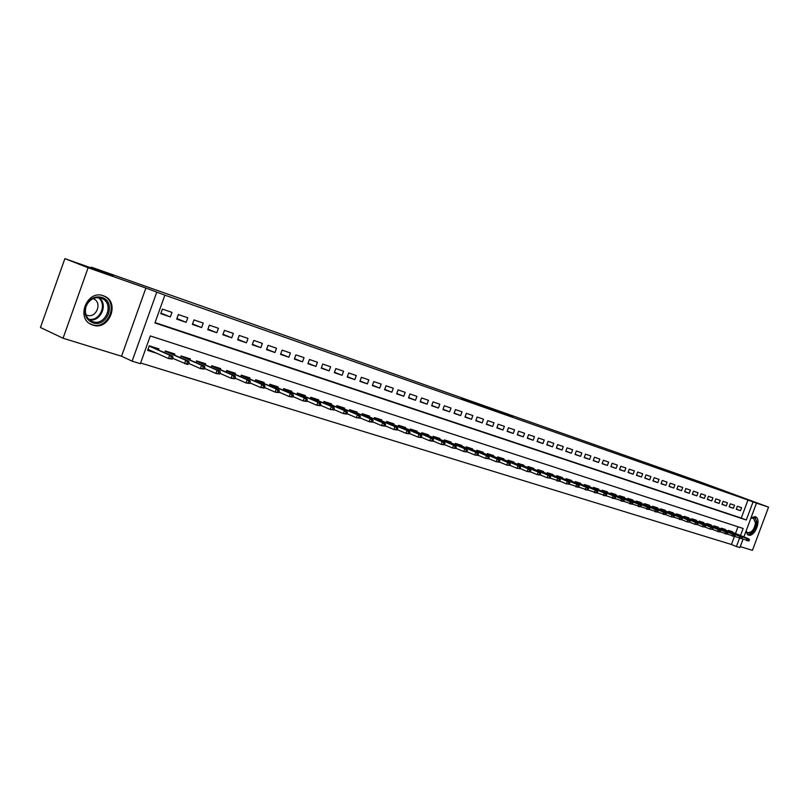 <?xml version="1.0" encoding="UTF-8"?>
<svg xmlns="http://www.w3.org/2000/svg" width="809" height="809" viewBox="0 0 809 809"><rect width="100%" height="100%" fill="white"/><g stroke="black" fill="none" stroke-linecap="round" stroke-linejoin="round"><path stroke-width="1.21" d="M461.656 398.281L479.99 405.269L461.656 398.281M745.746 531.938L748.325 535.062C754.837 537.641 762.007 518.923 755.343 516.749L751.086 517.618M103.319 295.76C87.089 289.379 75.429 318.695 91.811 324.702L92.873 325.107C109.215 331.114 120.45 302.01 104.088 296.043L103.319 295.76M512.764 416.463L494.511 409.85L512.764 416.463M155.065 322.579L741.256 518.063L747.971 500.033L756.476 503.147L743.906 536.883M64.882 258.637L88.12 267.739L63.062 338.233L40.45 327.483L64.882 258.637L113.118 275.636L91.336 267.152L701.646 482.467L768.55 507.132L756.476 503.147M63.062 338.233L121.542 356.233L145.883 288.055L88.12 267.739M145.883 288.055L164.874 295.143L154.934 322.953L746.292 520.025L753.027 501.934M747.971 500.033L164.874 295.143M477.492 403.873L495.644 410.78L477.431 404.045M479.252 404.47L510.964 416.17L479.231 404.49M740.275 546.621L752.431 550.363L768.55 507.132M188.396 364.161L189.053 362.311L187.466 361.815L186.798 363.656L188.396 364.161L187.445 364.505L172.711 358.316M171.993 312.385L162.397 309.089L160.748 313.68L170.365 316.946L171.993 312.385M187.769 317.785L178.344 314.559L176.716 319.11L186.141 322.316L187.769 317.785M203.241 323.094L193.988 319.919L192.37 324.429L201.633 327.574L203.241 323.094M218.43 328.302L209.349 325.188L207.751 329.657L216.842 332.742L218.43 328.302M233.346 333.419L224.427 330.365L222.839 334.784L231.768 337.818L233.346 333.419M247.999 338.435L239.242 335.442L237.664 339.82L246.432 342.804L247.999 338.435M262.379 343.37L253.783 340.427L252.216 344.765L260.822 347.688L262.379 343.37M276.516 348.214L268.062 345.322L266.515 349.63L274.969 352.502L276.516 348.214M290.401 352.977L282.098 350.135L280.561 354.403L288.864 357.224L290.401 352.977M304.042 357.659L295.882 354.858L294.355 359.085L302.526 361.866L304.042 357.659M317.452 362.25L309.432 359.499L307.916 363.696L315.945 366.426L317.452 362.25M330.628 366.77L322.751 364.07L321.244 368.226L329.132 370.906L330.628 366.77M343.582 371.21L335.836 368.56L334.35 372.676L342.096 375.315L343.582 371.21M356.324 375.578L348.699 372.969L347.223 377.055L354.848 379.643L356.324 375.578M368.843 379.876L361.36 377.307L359.884 381.352L367.387 383.901L368.843 379.876M381.17 384.103L373.798 381.575L372.342 385.59L379.714 388.098L381.17 384.103M393.285 388.259L386.035 385.772L384.588 389.756L391.839 392.213L393.285 388.259M405.208 392.345L398.079 389.898L396.643 393.841L403.772 396.268L405.208 392.345M416.928 396.359L409.92 393.963L408.494 397.876L415.513 400.263L416.928 396.359M428.477 400.324L421.57 397.957L420.154 401.84L427.061 404.187L428.477 400.324M439.833 404.217L433.037 401.881L431.632 405.744L438.438 408.049L439.833 404.217M451.007 408.049L444.323 405.754L442.928 409.576L449.622 411.852L451.007 408.049M462.02 411.821L455.437 409.566L454.051 413.359L460.634 415.593L462.02 411.821M472.85 415.533L466.368 413.318L464.993 417.08L471.485 419.284L472.85 415.533M483.519 419.193L477.138 417.009L475.773 420.741L482.164 422.905L483.519 419.193M494.026 422.794L487.736 420.64L486.381 424.341L492.671 426.485L494.026 422.794M504.371 426.343L498.182 424.219L496.837 427.9L503.026 430.004L504.371 426.343M514.564 429.832L508.467 427.749L507.132 431.389L513.23 433.472L514.564 429.832M524.596 433.28L518.589 431.217L517.264 434.837L523.271 436.88L524.596 433.28M534.486 436.668L528.57 434.645L527.256 438.235L533.171 440.248L534.486 436.668M544.235 440.005L538.4 438.013L537.095 441.583L542.93 443.565L544.235 440.005M553.831 443.302L548.087 441.33L546.793 444.869L552.537 446.831L553.831 443.302M563.297 446.548L557.634 444.606L556.349 448.115L562.012 450.047L563.297 446.548M572.63 449.743L567.048 447.832L565.764 451.321L571.346 453.222L572.63 449.743M581.823 452.898L576.321 451.007L575.047 454.476L580.549 456.347L581.823 452.898M590.883 456.003L585.463 454.142L584.199 457.581L589.619 459.431L590.883 456.003M599.823 459.067L594.473 457.237L593.219 460.645L598.569 462.465L599.823 459.067M608.631 462.091L603.362 460.281L602.108 463.668L607.387 465.468L608.631 462.091M617.318 465.074L612.12 463.284L610.876 466.651L616.084 468.421L617.318 465.074M625.893 468.007L620.766 466.247L619.532 469.594L624.659 471.334L625.893 468.007M634.347 470.909L629.281 469.169L628.057 472.486L633.123 474.216L634.347 470.909M642.68 473.761L637.694 472.051L636.471 475.348L641.466 477.047L642.68 473.761M650.901 476.582L645.986 474.893L644.773 478.17L649.698 479.848L650.901 476.582M659.022 479.363L654.168 477.704L652.964 480.951L657.818 482.609L659.022 479.363M667.02 482.113L662.237 480.465L661.034 483.701L665.837 485.329L667.02 482.113M674.928 484.824L670.196 483.195L669.013 486.411L673.745 488.019L674.928 484.824M682.725 487.493L678.053 485.896L676.88 489.081L681.542 490.669L682.725 487.493M690.421 490.133L685.81 488.555L684.636 491.72L689.248 493.288L690.421 490.133M698.015 492.732L693.465 491.174L692.302 494.319L696.852 495.866L698.015 492.732M705.509 495.31L701.019 493.763L699.866 496.888L704.356 498.415L705.509 495.31M712.911 497.838L708.482 496.322L707.329 499.426L711.758 500.933L712.911 497.838M720.212 500.346L715.844 498.85L714.701 501.934L719.07 503.42L720.212 500.346M727.433 502.824L723.115 501.337L721.972 504.401L726.29 505.878L727.433 502.824M734.552 505.261L730.284 503.805L729.152 506.849L733.419 508.295L734.552 505.261M736.251 509.255L740.468 510.691L741.59 507.678L737.373 506.232L736.251 509.255M140.614 362.998L731.417 544.487L734.42 536.428M735.492 533.525L738.01 526.79M158.574 349.892L158.938 348.891L149.26 345.807L147.622 350.398L156.673 353.26M164.712 352.623L165.319 350.934L174.815 353.958L174.461 354.939M180.488 357.598L181.074 355.95L190.398 358.923L190.044 359.894M195.97 362.493L196.547 360.885L205.688 363.797L205.355 364.748M211.169 367.296L211.736 365.729L220.715 368.591L220.372 369.521M226.095 372.019L226.641 370.482L235.459 373.293L235.126 374.213M240.748 376.65L241.284 375.143L249.951 377.904L249.617 378.814M255.138 381.201L255.674 379.734L264.179 382.445L263.855 383.335M269.286 385.681L269.802 384.235L278.154 386.904L277.841 387.774M283.17 390.069L283.686 388.664L291.897 391.283L291.584 392.143M296.832 394.398L297.328 393.012L305.397 395.581L305.094 396.43M310.241 398.645L310.737 397.29L318.675 399.818L318.372 400.657M323.438 402.811L323.913 401.486L331.72 403.974L331.417 404.803M336.402 406.917L336.878 405.622L344.543 408.06L344.25 408.879M349.154 410.962L349.619 409.678L357.163 412.084L356.87 412.893M361.694 414.926L362.149 413.672L369.571 416.038L369.278 416.837M374.031 418.84L374.476 417.606L381.777 419.932L381.484 420.71M386.156 422.682L386.601 421.469L393.781 423.754L393.498 424.533M398.089 426.464L398.524 425.271L405.592 427.526L405.309 428.285M409.839 430.186L410.264 429.013L417.211 431.227L416.938 431.976M421.388 433.846L421.813 432.694L428.649 434.878L428.386 435.616M432.764 437.447L433.179 436.314L439.914 438.468L439.641 439.196M443.959 440.996L444.363 439.884L450.997 441.997L450.734 442.725M454.982 444.495L455.386 443.393L461.909 445.476L461.646 446.194M465.832 447.933L466.227 446.851L472.648 448.904L472.395 449.612M476.521 451.321L476.906 450.259L483.236 452.271L482.983 452.969M487.038 454.658L487.423 453.606L493.652 455.598L493.399 456.286M497.404 457.945L497.707 457.095M503.673 459.552L503.916 458.865L497.778 456.913M507.607 461.181L507.981 460.159L514.028 462.091L513.786 462.768M517.669 464.366L518.033 463.365L523.989 465.266L523.747 465.933M527.569 467.511L527.933 466.52L533.809 468.401L533.566 469.058M537.338 470.605L537.692 469.635L543.476 471.475L543.244 472.132M546.955 473.659L547.309 472.699L553.012 474.519L552.769 475.166M556.44 476.663L556.784 475.722L562.407 477.512L562.174 478.149M565.784 479.626L566.128 478.695L571.67 480.465L571.437 481.102M574.997 482.548L575.341 481.638L580.801 483.377L580.569 484.004M584.078 485.43L584.411 484.53L589.801 486.249L589.569 486.866M593.037 488.272L593.361 487.382L598.68 489.081L598.448 489.688M601.866 491.073L602.189 490.193L607.428 491.862L607.205 492.479M610.573 493.844L610.896 492.974L616.064 494.623L615.841 495.219M619.168 496.564L619.482 495.705L624.578 497.333L624.356 497.929M627.632 499.254L627.946 498.405L632.972 500.013L632.759 500.599M635.995 501.904L636.299 501.074L641.264 502.652L641.041 503.238M644.237 504.523L644.54 503.694L649.435 505.261L649.222 505.837M652.367 507.112L652.671 506.292L657.495 507.83L657.282 508.406M660.397 509.65L660.7 508.851L665.453 510.368L665.251 510.934M668.315 512.168L668.608 511.369L673.31 512.866L673.098 513.432M676.132 514.645L676.425 513.857L681.067 515.343L680.854 515.899M683.848 517.103L684.131 516.314L688.712 517.78L688.51 518.336M691.462 519.52L691.746 518.741L696.266 520.187L696.064 520.733M698.976 521.906L699.259 521.138L703.719 522.563L703.517 523.11M706.399 524.262L706.682 523.504L711.081 524.91L710.878 525.446M713.72 526.588L714.003 525.84L718.352 527.225L718.149 527.761M720.961 528.884L721.234 528.146L725.531 529.511L725.329 530.047M728.1 531.149L728.373 530.421L732.61 531.776L732.418 532.302M91.336 267.152L91.083 267.87M743.056 539.168L739.911 547.592L736.423 546.52L739.466 538.329M731.417 544.487L736.423 546.52M740.508 535.528L743.147 528.459L150.292 335.927L140.372 363.686L132.12 361.158L156.724 292.282M121.542 356.233L132.12 361.158M741.256 518.063L746.292 520.025M170.365 316.946L160.951 313.113M186.141 322.316L176.908 318.554M201.633 327.574L192.562 323.903M216.842 332.742L207.933 329.142M231.768 337.818L223.021 334.289M246.432 342.804L237.836 339.335M260.822 347.688L252.388 344.3M274.969 352.502L266.677 349.175M288.864 357.224L280.713 353.958M302.526 361.866L294.516 358.66M315.945 366.426L308.067 363.281M329.132 370.906L321.395 367.822M342.096 375.315L334.491 372.282M354.848 379.643L347.364 376.67M367.387 383.901L360.025 380.978M379.714 388.098L372.474 385.226M391.839 392.213L384.72 389.402M403.772 396.268L396.764 393.498M415.513 400.263L408.616 397.532M427.061 404.187L420.276 401.507M438.438 408.049L431.753 405.42M449.622 411.852L443.049 409.263M460.634 415.593L454.162 413.055M471.485 419.284L465.104 416.777M482.164 422.905L475.884 420.447M492.671 426.485L486.492 424.058M503.026 430.004L496.938 427.617M513.23 433.472L507.223 431.116M523.271 436.88L517.366 434.575M533.171 440.248L527.347 437.972M542.93 443.565L537.186 441.32M552.537 446.831L546.884 444.626M562.012 450.047L556.44 447.873M571.346 453.222L565.855 451.078M580.549 456.347L575.128 454.243M589.619 459.431L584.28 457.358M598.569 462.465L593.3 460.422M607.387 465.468L602.189 463.456M616.084 468.421L610.957 466.439M624.659 471.334L619.603 469.382M633.123 474.216L628.138 472.284M641.466 477.047L636.552 475.146M649.698 479.848L644.844 477.967M657.818 482.609L653.035 480.758M665.837 485.329L661.115 483.509M673.745 488.019L669.083 486.219M681.542 490.669L676.941 488.889M689.248 493.288L684.707 491.538M696.852 495.866L692.362 494.137M704.356 498.415L699.927 496.716M711.758 500.933L707.39 499.254M719.07 503.42L714.762 501.762M726.29 505.878L722.033 504.24M733.419 508.295L729.222 506.687M740.468 510.691L736.311 509.094M466.126 399.879L485.835 407.271L466.126 399.879M488.96 407.999L482.66 405.724L488.96 407.999M152.527 351.399L147.794 349.923M172.327 359.095L172.995 357.234L171.377 356.718L170.709 358.579L172.327 359.095L168.484 358.539L169.678 355.191L172.6 356.112L149.18 346.04M171.377 356.718L169.678 355.191L149.169 346.09M170.709 358.579L168.484 358.539L147.996 349.367M172.6 356.112L172.995 357.234M92.823 322.791C86.33 319.959 83.883 314.701 85.481 307.016L86.836 303.86C90.719 298.015 95.725 295.861 101.853 297.419C116.769 301.808 107.385 328.13 92.823 322.791M101.044 298.157C95.371 296.721 90.739 298.713 87.15 304.123L85.896 307.046C84.439 313.7 86.421 318.463 91.852 321.335L92.691 321.638C105.757 326.482 114.787 303.183 101.691 298.4L101.044 298.157M85.956 314.792L87.048 315.247C96.322 318.716 102.733 302.222 93.429 298.824L93.025 298.673M89.86 323.671L92.155 324.672C108.376 330.638 119.54 301.747 103.289 295.821L102.247 295.447M750.914 518.094L751.248 517.912C754.524 516.789 756.233 518.458 756.385 522.907C753.897 532.514 750.418 535.336 745.959 531.382M746.029 531.189L747.546 532.666C751.692 532.787 754.332 529.531 755.485 522.917L753.341 518.073L750.853 518.235M747.546 534.688C752.623 534.577 755.828 530.522 757.184 522.523L754.655 516.567M186.798 363.656L184.583 363.605L185.767 360.288L188.639 361.198L165.238 351.157M187.466 361.815L185.767 360.288L165.218 351.207M188.639 361.198L189.053 362.311M204.151 369.126L204.808 367.306L203.251 366.811L202.594 368.631L204.151 369.126L200.379 368.58L201.562 365.294L204.374 366.184L180.994 356.182M203.251 366.811L201.562 365.294L180.973 356.243M202.594 368.631L200.379 368.58L188.669 363.393M204.374 366.184L204.808 367.306M219.623 374.001L220.27 372.191L218.733 371.705L218.086 373.515L219.623 374.001L215.882 373.465L217.055 370.209L219.815 371.078L196.466 361.107M218.733 371.705L217.055 370.209L196.445 361.178M218.086 373.515L215.882 373.465L204.414 368.398M219.815 371.078L220.27 372.191M234.802 378.784L235.449 376.994L233.943 376.519L233.295 378.319L234.802 378.784L231.101 378.258L232.264 375.032L234.964 375.892L211.655 365.951M233.943 376.519L232.264 375.032L211.624 366.022M233.295 378.319L231.101 378.258L219.866 373.313M234.964 375.892L235.449 376.994M249.708 383.486L250.345 381.717L248.869 381.241L248.232 383.021L249.708 383.486L246.037 382.96L247.19 379.765L249.85 380.604L226.56 370.704M248.869 381.241L247.19 379.765L226.53 370.775M248.232 383.021L246.037 382.96L235.035 378.137M249.85 380.604L250.345 381.717M264.341 388.098L264.968 386.338L263.522 385.883L262.885 387.642L264.341 388.098L260.7 387.572L261.843 384.406L264.452 385.236L241.203 375.366M263.522 385.883L261.843 384.406L241.173 375.447M262.885 387.642L260.7 387.572L249.93 382.869M264.452 385.236L264.968 386.338M278.701 392.628L279.338 390.889L277.912 390.434L277.285 392.183L278.701 392.628L275.111 392.112L276.243 388.977L278.802 389.786L255.593 379.947M277.912 390.434L276.243 388.977L255.563 380.038M277.285 392.183L275.111 392.112L264.543 387.511M278.802 389.786L279.338 390.889M292.818 397.077L293.445 395.348L292.039 394.913L291.422 396.643L292.818 397.077L289.248 396.562L290.37 393.457L292.888 394.256L269.721 384.447M292.039 394.913L290.37 393.457L269.69 384.548M291.422 396.643L289.248 396.562L278.903 392.072M292.888 394.256L293.445 395.348M306.682 401.446L307.299 399.737L305.923 399.302L305.306 401.011L306.682 401.446L303.153 400.94L304.265 397.856L306.732 398.645L283.605 388.876M305.923 399.302L304.265 397.856L283.575 388.977M305.306 401.011L303.153 400.94L293.01 396.552M306.732 398.645L307.299 399.737M320.303 405.744L320.91 404.045L319.565 403.62L318.948 405.319L320.303 405.744L316.794 405.238L317.907 402.184L320.334 402.953L297.247 393.225M319.565 403.62L317.907 402.184L297.216 393.326M318.948 405.319L316.794 405.238L306.864 400.951M320.334 402.953L320.91 404.045M333.682 409.961L334.289 408.282L332.964 407.857L332.357 409.546L333.682 409.961L330.214 409.465L331.306 406.442L333.702 407.19L310.656 397.492M332.964 407.857L331.306 406.442L310.626 397.603M332.357 409.546L330.214 409.465L320.465 405.279M333.702 407.19L334.289 408.282M346.839 414.107L347.435 412.438L346.131 412.034L345.534 413.702L346.839 414.107L343.4 413.611L344.482 410.618L346.828 411.356L323.843 401.699M346.131 412.034L344.482 410.618L323.802 401.81M345.534 413.702L343.4 413.611L333.844 409.516M346.828 411.356L347.435 412.438M359.762 418.182L360.359 416.534L359.075 416.129L358.478 417.778L359.762 418.182L356.354 417.697L357.436 414.724L359.742 415.452L336.797 405.825M359.075 416.129L357.436 414.724L336.756 405.946M358.478 417.778L356.354 417.697L346.99 413.692M359.742 415.452L360.359 416.534M372.474 422.187L373.07 420.559L371.806 420.154L371.21 421.792L372.474 422.187L369.096 421.701L370.168 418.759L372.433 419.477L349.549 409.89M371.806 420.154L370.168 418.759L349.498 410.001M371.21 421.792L369.096 421.701L359.904 417.788M372.433 419.477L373.07 420.559M384.963 426.131L385.559 424.513L384.315 424.118L383.729 425.736L384.963 426.131L381.615 425.645L382.677 422.723L384.912 423.431L362.078 413.874M384.315 424.118L382.677 422.723L362.027 414.006M383.729 425.736L381.615 425.645L372.605 421.823M384.912 423.431L385.559 424.513M397.249 430.004L397.836 428.396L396.622 428.012L396.036 429.619L397.249 430.004L393.932 429.528L394.994 426.626L397.179 427.324L374.405 417.808M396.622 428.012L394.994 426.626L374.355 417.929M396.036 429.619L393.932 429.528L385.094 425.777M397.179 427.324L397.836 428.396M409.334 433.816L409.92 432.218L408.717 431.834L408.141 433.432L409.334 433.816L406.047 433.341L407.099 430.469L409.253 431.157L386.53 421.671M408.717 431.834L407.099 430.469L386.48 421.802M408.141 433.432L406.047 433.341L397.371 429.67M409.253 431.157L409.92 432.218M399.181 425.483L398.453 425.473M421.226 437.558L421.802 435.98L420.619 435.606L420.043 437.194L421.226 437.558L417.96 437.093L419.001 434.241L421.125 434.918L399.161 425.473M420.619 435.606L419.001 434.241L398.402 425.605M420.043 437.194L417.96 437.093L409.455 433.503M421.125 434.918L421.802 435.98M432.916 441.249L433.493 439.681L432.33 439.307L431.753 440.885L432.916 441.249L429.68 440.784L430.712 437.962L432.805 438.62L410.76 429.397M410.729 429.377L410.193 429.205M432.33 439.307L430.712 437.962L410.143 429.346M431.753 440.885L429.68 440.784L421.337 437.264M432.805 438.62L433.493 439.681M444.424 444.879L444.99 443.322L443.848 442.958L443.281 444.515L444.424 444.879L441.218 444.414L442.24 441.613L444.293 442.26L422.237 433.048M443.848 442.958L442.24 441.613L421.691 433.027M443.281 444.515L441.218 444.414L433.017 440.976M444.293 442.26L444.99 443.322M455.74 448.449L456.306 446.902L455.184 446.548L454.618 448.095L455.74 448.449L452.565 447.984L453.576 445.203L455.598 445.85L433.108 436.516M455.184 446.548L453.576 445.203L433.058 436.648M454.618 448.095L452.565 447.984L444.515 444.616M455.598 445.85L456.306 446.902M466.884 451.958L467.45 450.421L466.338 450.077L465.782 451.614L466.884 451.958L463.729 451.503L464.74 448.742L466.732 449.379L444.293 440.076M466.338 450.077L464.74 448.742L444.242 440.217M465.782 451.614L463.729 451.503L455.831 448.196M466.732 449.379L467.45 450.421M477.856 455.416L478.412 453.9L477.32 453.546L476.764 455.073L477.856 455.416L474.721 454.961L475.722 452.231L477.684 452.848L455.639 443.484M477.32 453.546L475.722 452.231L455.265 443.726M476.764 455.073L474.721 454.961L466.975 451.725M477.684 452.848L478.412 453.9M488.646 458.814L489.202 457.307L488.13 456.974L487.574 458.481L488.646 458.814L485.542 458.369L486.533 455.659L488.464 456.266L466.156 447.043M488.13 456.974L486.533 455.659L466.105 447.185M487.574 458.481L485.542 458.369L477.927 455.204M488.464 456.266L489.202 457.307M499.274 462.172L499.82 460.675L498.769 460.341L498.223 461.838L499.274 462.172L496.2 461.727L497.181 459.037L499.082 459.633L476.835 450.441M498.769 460.341L497.181 459.037L476.784 450.593M498.223 461.838L496.2 461.727L488.717 458.622M499.082 459.633L499.82 460.675M509.741 465.468L510.287 463.982L509.245 463.658L508.699 465.145L509.741 465.468L506.687 465.033L507.668 462.354L509.539 462.95L487.352 453.798M509.245 463.658L507.668 462.354L487.301 453.94M508.699 465.145L506.687 465.033L499.345 461.979M509.539 462.95L510.287 463.982M520.045 468.714L520.581 467.248L519.56 466.924L519.024 468.391L520.045 468.714L517.012 468.28L517.982 465.63L519.833 466.217L497.717 457.095M519.56 466.924L517.982 465.63L497.656 457.247M519.024 468.391L517.012 468.28L509.801 465.296M519.833 466.217L520.581 467.248M530.198 471.92L530.734 470.454L529.723 470.14L529.187 471.596L530.198 471.92L527.185 471.485L528.156 468.856L529.966 469.432L507.91 460.351M529.723 470.14L528.156 468.856L507.86 460.493M529.187 471.596L527.185 471.485L520.106 468.553M529.966 469.432L530.734 470.454M540.19 475.065L540.725 473.619L539.734 473.305L539.199 474.752L540.19 475.065L537.206 474.64L538.167 472.031L539.957 472.598L517.962 463.557M539.734 473.305L538.167 472.031L517.912 463.699M539.199 474.752L537.206 474.64L530.249 471.768M539.957 472.598L540.725 473.619M550.039 478.17L550.565 476.734L549.584 476.42L549.058 477.866L550.039 478.17L547.076 477.745L548.027 475.156L549.786 475.712L527.862 466.722M549.584 476.42L548.027 475.156L527.812 466.854M549.058 477.866L547.076 477.745L540.24 474.934M549.786 475.712L550.565 476.734M559.737 481.234L560.263 479.798L559.302 479.494L558.776 480.93L559.737 481.234L556.804 480.809L557.745 478.24L559.484 478.786L537.621 469.827M559.302 479.494L557.745 478.24L537.57 469.968M558.776 480.93L550.08 478.048M559.484 478.786L560.263 479.798M569.293 484.247L569.819 482.831L568.869 482.528L568.353 483.944L569.293 484.247L566.381 483.833L567.321 481.274L569.03 481.82L547.238 472.901M568.869 482.528L567.321 481.274L547.187 473.032M568.353 483.944L566.381 483.833L559.777 481.112M569.03 481.82L569.819 482.831M578.718 487.21L579.234 485.804L578.304 485.511L577.778 486.917L578.718 487.21L575.826 486.806L576.756 484.267L578.445 484.803L556.713 475.925M578.304 485.511L576.756 484.267L556.663 476.056M577.778 486.917L569.334 484.136M578.445 484.803L579.234 485.804M588.001 490.143L588.517 488.747L587.597 488.454L587.081 489.849L588.001 490.143L585.129 489.728L586.06 487.21L587.718 487.736L566.057 478.908M587.597 488.454L586.06 487.21L566.007 479.029M587.081 489.849L578.748 487.119M587.718 487.736L588.517 488.747M597.153 493.025L597.659 491.639L596.749 491.346L596.243 492.742L597.153 493.025L594.302 492.62L595.222 490.123L596.86 490.638L575.26 481.84M596.749 491.346L595.222 490.123L575.209 481.972M596.243 492.742L588.032 490.052M596.86 490.638L597.659 491.639M606.174 495.866L606.679 494.491L605.779 494.208L605.274 495.583L606.174 495.866L603.342 495.462L604.252 492.984L605.87 493.5L584.341 484.733M605.779 494.208L604.252 492.984L584.29 484.864M605.274 495.583L597.184 492.944M605.87 493.5L606.679 494.491M615.062 498.678L615.568 497.302L614.678 497.029L614.173 498.395L615.062 498.678L612.251 498.273L613.161 495.806L614.749 496.311L593.29 487.594M614.678 497.029L613.161 495.806L593.24 487.716M614.173 498.395L606.194 495.796M614.749 496.311L615.568 497.302M623.83 501.438L624.326 500.083L623.456 499.8L622.96 501.165L623.83 501.438L621.039 501.034L621.939 498.597L623.506 499.092L602.118 490.406M623.456 499.8L602.068 490.527M622.96 501.165L615.083 498.607M623.506 499.092L624.326 500.083M632.466 504.159L632.972 502.814L632.112 502.541L631.607 503.896L632.466 504.159L629.705 503.764L630.595 501.337L632.142 501.833L610.815 493.187M632.112 502.541L610.775 493.298M631.607 503.896L623.85 501.378M632.142 501.833L632.972 502.814M640.991 506.849L641.486 505.514L640.647 505.241L640.152 506.586L640.991 506.849L638.24 506.454L639.14 504.047L640.657 504.533L619.401 495.927M640.647 505.241L619.36 496.038M640.152 506.586L632.486 504.118M640.657 504.533L641.486 505.514M649.405 509.498L649.89 508.173L649.061 507.9L648.565 509.235L649.405 509.498L646.674 509.114L647.554 506.717L649.061 507.192L627.865 498.627M649.061 507.9L627.824 498.738M648.565 509.235L641.011 506.808M649.061 507.192L649.89 508.173M657.687 512.117L658.182 510.792L657.353 510.53L656.868 511.854L657.687 512.117L654.977 511.723L655.866 509.346L657.343 509.822L636.218 501.287M657.353 510.53L636.177 501.398M656.868 511.854L649.415 509.468M657.343 509.822L658.182 510.792M673.937 517.234L674.423 515.93L673.624 515.677L673.139 516.981L673.937 517.234L671.268 516.85L665.878 514.676L666.353 513.381L665.544 513.118L665.059 514.433L665.868 514.696L663.178 514.312L664.058 511.945L665.514 512.41L644.46 503.916M665.544 513.118L644.419 504.027M665.059 514.433L657.697 512.087M665.514 512.41L666.353 513.381M673.139 516.981L671.268 516.85L672.137 514.504L673.573 514.969L652.59 506.505M673.624 515.677L652.55 506.616M673.573 514.969L674.423 515.93M720.152 531.806L720.617 530.552L719.868 530.32L719.403 531.574L720.152 531.806L718.918 531.857L712.658 529.46L713.164 528.196L712.416 527.953L711.95 529.217L712.699 529.45L710.11 529.086L705.124 527.074L705.62 525.81L704.861 525.567L704.386 526.831L705.145 527.074L702.546 526.71L697.489 524.667L697.975 523.383L697.206 523.14L696.731 524.424L697.5 524.667L694.88 524.293L689.753 522.22L690.229 520.935L689.45 520.693L688.975 521.977L689.753 522.22L687.114 521.845L681.896 519.742L682.381 518.448L681.582 518.205L681.107 519.499L681.896 519.742L679.247 519.368L680.106 517.032L681.532 517.487L660.609 509.063M681.582 518.205L660.579 509.174M681.107 519.499L673.937 517.224M681.532 517.487L682.381 518.448M688.975 521.977L687.114 521.845L687.974 519.53L689.379 519.975L668.527 511.591M689.45 520.693L668.487 511.692M689.379 519.975L690.229 520.935M696.731 524.424L694.88 524.293L695.74 521.997L697.125 522.432L676.344 514.089M697.206 523.14L676.304 514.18M697.125 522.432L697.975 523.383M704.386 526.831L702.546 526.71L703.395 524.424L704.76 524.859L684.05 516.547M704.861 525.567L684.02 516.638M704.76 524.859L705.62 525.81M711.95 529.217L710.11 529.086L710.959 526.821L712.304 527.246L691.665 518.974M712.416 527.953L691.624 519.065M712.304 527.246L713.164 528.196M719.403 531.574L717.583 531.442L718.422 529.187L719.757 529.612L699.178 521.37M719.868 530.32L699.138 521.461M719.757 529.612L720.617 530.552M727.503 534.122L727.969 532.878L727.23 532.646L726.765 533.889L727.503 534.122L724.955 533.758L725.784 531.523L727.099 531.938L706.591 523.736M727.23 532.646L706.56 523.827M726.765 533.889L720.091 531.806M727.099 531.938L727.969 532.878M734.764 536.407L735.219 535.174L734.501 534.951L734.036 536.185L734.764 536.407L732.226 536.054L733.055 533.829L734.36 534.233L713.912 526.062M734.501 534.951L713.882 526.163M734.036 536.185L727.433 534.122M734.36 534.233L735.219 535.174M741.924 538.673L742.389 537.439L741.671 537.216L741.216 538.45L741.924 538.673L739.416 538.309L740.235 536.104L741.519 536.509L721.143 528.378M741.671 537.216L721.112 528.459M741.216 538.45L734.683 536.418M741.519 536.509L742.389 537.439M749.003 540.897L749.458 539.684L748.76 539.461L748.305 540.675L749.003 540.897L746.505 540.543L747.324 538.349L748.588 538.754L728.292 530.653M748.76 539.461L728.252 530.734M748.305 540.675L741.833 538.673M748.588 538.754L749.458 539.684M99.102 297.712C108.487 304.255 100.629 322.174 89.384 319.848M88.646 319.181C99.8 321.921 107.728 303.83 98.111 297.631M750.317 519.691L746.778 529.177M747.455 527.357L749.66 521.451M103.289 295.821L102.591 295.538"/></g></svg>
